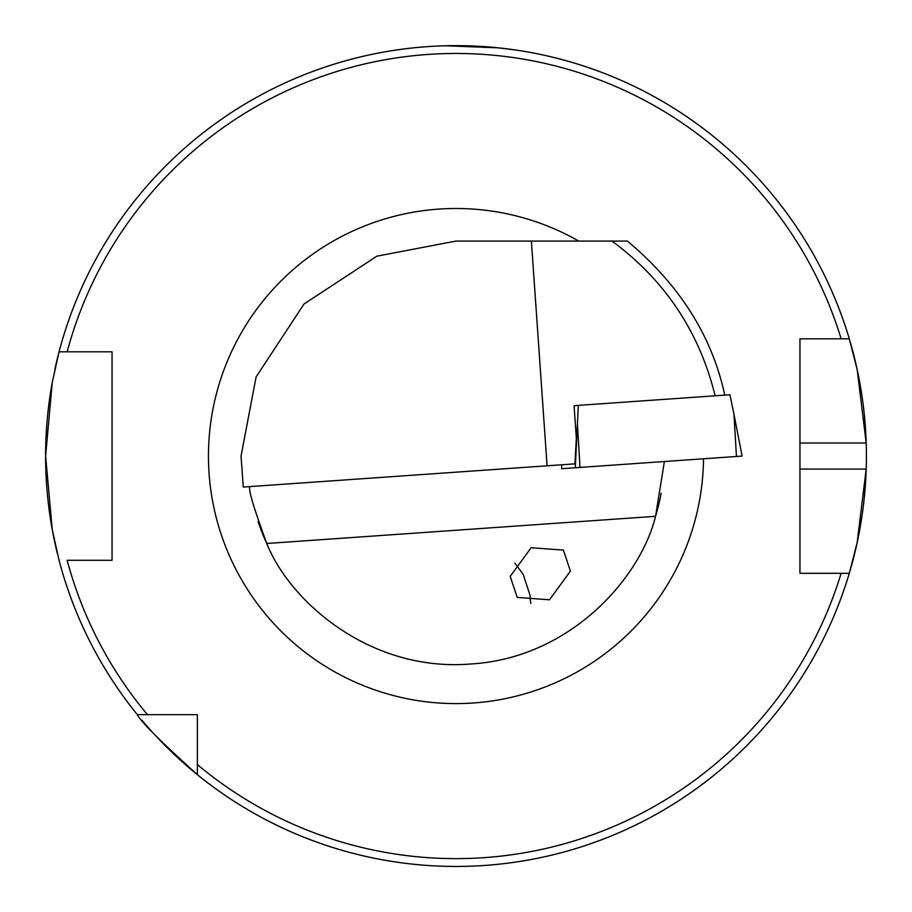 <?xml version="1.0" encoding="UTF-8"?>
<svg xmlns="http://www.w3.org/2000/svg" width="912" height="912" viewBox="0 0 912 912"><rect width="100%" height="100%" fill="white"/><g stroke="black" fill="none" stroke-linecap="round" stroke-linejoin="round"><path stroke-width="1.37" d="M514.813 563.092L523.192 574.321L529.94 595.069L530.738 603.47M570.422 571.106L563.399 550.096L531.126 547.736L510.196 576.407L517.218 597.417L549.491 599.788L570.422 571.106M715.133 395.808C699.379 331.808 664.996 280.235 611.986 241.076L456 241.076L376.873 256.169L303.992 304.038L256.124 376.918L241.03 456.046L243.276 487.054L574.948 463.855L576.338 438.159L574.058 405.669L578.345 405.373L575.278 467.753L561.575 468.711L561.792 464.778L561.575 468.711M390.86 50.855L401.827 49.237M445.592 45.782L498.271 47.834L516.181 50.08M850.793 568.165A410.4 410.4 0 0 1 849.289 573.306L857.132 542.765L866.195 469.076A410.4 410.4 0 0 1 851.249 566.512M57.285 553.265A410.4 410.4 0 0 1 45.6 456.046L52.269 382.345L59.052 351.815A410.4 410.4 0 0 1 849.289 338.797L799.949 338.797L799.949 573.306L849.289 573.306A410.4 410.4 0 0 1 141.862 720.138M197.38 774.71L197.38 764.575A402.58 402.58 0 0 0 841.126 573.306L849.289 573.306A410.4 410.4 0 0 1 197.38 774.71C160.409 741.217 140.391 721.21 137.336 714.666A410.4 410.4 0 0 1 58.528 558.258M664.381 461.518L655.557 516.306C640.691 577.342 570.832 658.179 470.546 664.004C370.42 672.19 289.982 601.863 266.771 543.484C253.946 508.543 248.281 489.573 249.797 486.598M197.38 764.575L197.38 714.666L137.336 714.666A410.4 410.4 0 0 1 59.052 560.276L52.269 529.724L45.6 456.046A410.4 410.4 0 0 1 52.269 382.345A410.4 410.4 0 0 0 45.6 456.046M799.949 555.226L799.949 469.076L866.195 469.076A410.4 410.4 0 0 0 866.195 443.015L857.143 369.371L849.289 338.797L841.126 338.797L849.289 338.797A410.4 410.4 0 0 1 849.893 340.837A410.4 410.4 0 0 0 59.052 351.815L112.051 351.815L112.051 560.276L67.146 560.276A402.58 402.58 0 0 0 147.47 714.666M531.377 241.076L547.086 465.804M611.986 241.076L627.399 241.076C679.611 284.795 712.067 336.152 724.766 395.135M799.949 338.797L799.949 443.015L866.195 443.015A410.4 410.4 0 0 0 850.622 343.368A410.4 410.4 0 0 1 866.195 443.015M197.38 718.394L197.38 714.666M59.052 351.815L67.146 351.815A402.58 402.58 0 0 1 841.126 338.797M510.139 49.237L502.045 48.245M661.12 493.21A208.46 208.46 0 0 1 655.557 516.306A208.46 208.46 0 0 0 661.12 493.21M266.771 543.484A208.46 208.46 0 0 1 258.05 521.413A208.46 208.46 0 0 0 266.771 543.484L655.557 516.306M54.834 369.463A410.4 410.4 0 0 1 58.528 353.867A410.4 410.4 0 0 0 54.834 369.463M112.051 555.203L112.051 356.9M742.106 456.091L733.943 414.105L742.106 456.091L736.451 456.479L733.943 414.105L729.942 394.771L574.058 405.669M736.451 456.479L575.278 467.753M703.528 458.782A247.54 247.54 0 0 1 454.632 703.585A247.54 247.54 0 0 1 208.46 456.046A247.54 247.54 0 0 1 578.744 241.076M577.501 425.049L580.009 467.423"/></g></svg>
